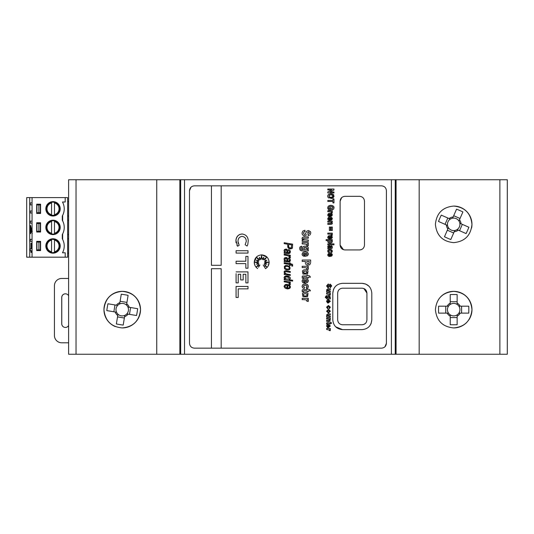 <?xml version="1.0" encoding="UTF-8"?>
<svg xmlns="http://www.w3.org/2000/svg" width="534" height="534" viewBox="0 0 534 534"><rect width="100%" height="100%" fill="white"/><g stroke="black" fill="none" stroke-linecap="round" stroke-linejoin="round"><path stroke-width="0.8" d="M179.851 354.249L179.851 179.751L68.619 179.751L68.619 354.249L507.3 354.249L507.3 179.751L499.884 179.751L499.884 354.249M453.686 327.929C442.606 326.875 436.518 320.774 435.404 309.627C436.545 298.473 442.659 292.385 453.746 291.37C464.774 292.438 470.848 298.533 471.963 309.66C470.841 320.794 464.747 326.888 453.686 327.929A18.276 18.276 0 0 0 466.569 322.609M396.068 354.249L396.068 179.751L499.884 179.751M419.177 179.751L419.177 354.249M453.686 242.63C464.72 241.595 470.814 235.521 471.963 224.4C470.868 213.26 464.8 207.152 453.76 206.071C442.686 207.072 436.565 213.146 435.404 224.293C436.492 235.454 442.579 241.568 453.686 242.63M156.742 179.751L156.742 354.249M122.233 327.929C111.199 326.895 105.105 320.821 103.956 309.7C105.051 298.559 111.119 292.445 122.159 291.37C133.233 292.372 139.347 298.446 140.515 309.593C139.427 320.754 133.34 326.868 122.233 327.929A18.276 18.276 0 0 0 140.515 309.647A18.276 18.276 0 0 0 104.304 306.102A18.276 18.276 0 0 0 115.277 326.554M396.068 179.751L184.517 179.751L184.517 354.249M179.851 179.751L184.517 179.751M221.183 348.155L221.183 268.709L211.431 268.709L211.431 348.155L381.543 348.155C384.48 347.888 386.109 346.266 386.416 343.282L384.981 346.74M386.416 343.282L386.416 190.718C386.109 187.741 384.487 186.112 381.543 185.845L194.376 185.845C191.439 186.112 189.81 187.734 189.497 190.718L190.938 187.26M471.595 227.978A18.276 18.276 0 0 0 453.686 206.071M468.852 319.846A18.276 18.276 0 0 0 440.817 296.664M68.619 342.795L61.737 342.795A7.309 7.309 -90 0 1 54.428 335.486L54.428 285.763A7.309 7.309 -90 0 1 61.737 278.454L68.619 278.454M68.619 295.743A3.658 3.658 -90 0 0 61.737 297.465L61.737 323.784A3.658 3.658 -90 0 0 68.619 325.506M65.408 293.807A3.658 3.658 -90 0 0 61.77 297.465L61.77 323.784A3.658 3.658 -90 0 0 65.408 327.442M32.06 241.288L30.251 241.288L30.251 239.359L32.06 239.359L30.351 239.359M32.06 223.078L30.251 223.078L30.251 221.149L32.06 221.149L30.351 221.149M32.06 204.862L30.251 204.862L30.251 202.933L32.06 202.933L30.351 202.933M32.06 197.613L29.73 197.613L29.73 257.181L32.06 257.181L32.06 197.613L67.644 197.613L67.644 257.181L65.208 257.181L65.208 252.789L62.491 252.789A14.231 14.231 0 0 0 62.284 238.778L62.284 234.586A14.231 14.231 0 0 0 62.284 220.208L62.284 216.016A14.231 14.231 0 0 0 62.491 201.999L65.208 201.999L65.208 197.613M32.06 212.966L30.251 212.966L30.251 211.037L32.06 211.037L30.351 211.037M32.334 231.235C31.766 230.575 31.292 229.106 30.905 226.83L30.251 225.421L30.251 233.612L30.685 233.612L30.685 228.592M30.331 250.726L30.972 250.726L30.972 252.402L31.399 252.402L31.399 250.726M32.06 245.567L30.972 243.17L30.972 248.784L30.331 248.784M32.06 245.28L31.259 243.17M26.7 253.363L26.7 238.571M36.933 223.499L40.35 223.499L40.35 231.295L36.933 231.295L36.933 223.499M38.889 231.295L38.889 223.499M40.35 204.929L36.933 204.929L36.933 212.726L40.35 212.726L40.35 204.929M38.889 212.726L38.889 204.929M38.889 249.865L40.35 249.865L40.35 242.069L38.889 242.069L38.889 249.865L36.933 249.865L36.933 242.069L38.889 242.069M40.591 222.765L36.692 222.765L36.692 232.03L40.591 232.03L40.591 222.765M40.591 204.195L36.692 204.195L36.692 213.453L40.591 213.453L40.591 204.195M54.481 201.986L54.481 202.987A6.021 6.021 0 0 1 54.481 214.668L54.481 215.669M54.481 214.668L54.481 202.987M54.481 215.369L54.481 202.286M51.558 215.369L51.558 202.286M51.558 202.987L51.558 214.668A6.021 6.021 0 0 1 51.558 202.987L51.558 201.986M51.558 215.669L51.558 214.668M45.831 208.827A7.189 7.189 0 0 0 53.02 216.016A7.189 7.189 0 0 0 60.209 208.827A7.189 7.189 0 0 0 53.02 201.638A7.189 7.189 0 0 0 45.831 208.827M54.481 220.555L54.481 221.557A6.021 6.021 0 0 1 54.481 233.238L54.481 234.239M54.481 233.238L54.481 221.557M54.481 233.939L54.481 220.856M51.558 233.939L51.558 220.856M51.558 221.557L51.558 233.238A6.021 6.021 0 0 1 51.558 221.557L51.558 220.555M51.558 234.239L51.558 233.238M45.831 227.397A7.189 7.189 0 0 0 53.02 234.586A7.189 7.189 0 0 0 60.209 227.397A7.189 7.189 0 0 0 53.02 220.208A7.189 7.189 0 0 0 45.831 227.397M40.591 250.6L36.692 250.6L36.692 241.335L40.591 241.335L40.591 250.6M51.558 252.809L51.558 251.808A6.021 6.021 0 0 1 51.558 240.126L51.558 239.125M51.558 240.126L51.558 251.808M51.558 239.426L51.558 252.509M54.481 239.426L54.481 252.509M54.481 251.808L54.481 240.126A6.021 6.021 0 0 1 54.481 251.808L54.481 252.809M54.481 239.125L54.481 240.126M45.831 245.967A7.189 7.189 0 0 0 53.02 253.156A7.189 7.189 0 0 0 60.209 245.967A7.189 7.189 0 0 0 53.02 238.778A7.189 7.189 0 0 0 45.831 245.967A7.189 7.189 0 0 0 53.02 253.156A7.189 7.189 0 0 0 60.209 245.967M29.73 257.181L26.7 257.181L26.7 197.613L29.73 197.613M62.658 215.335L62.658 220.889M62.658 233.905L62.658 239.459M65.208 257.181L32.06 257.181M67.644 201.638L68.619 201.638M68.619 216.03L67.644 216.036M67.644 220.188L68.619 220.195M68.619 234.6L67.644 234.606M68.619 253.156L67.644 253.156M67.644 238.758L68.619 238.765M30.592 233.612L30.832 229.293C31.219 231.549 31.706 232.891 32.287 233.331M32.24 231.235C31.673 230.575 31.192 229.106 30.805 226.83L30.498 225.421M30.972 248.784L30.238 248.784L30.238 250.726L30.972 250.726M31.306 252.402L31.306 250.726L32.06 250.726M31.306 248.784L32.06 248.784L31.306 248.784L31.306 245.113L32.06 247.382M31.399 248.784L31.399 245.38M458.88 313.111A6.241 6.241 0 0 0 450.222 304.453A6.241 6.241 0 0 0 450.222 314.846A6.241 6.241 0 0 0 458.88 313.111L468.759 313.111A48.22 21.514 90 0 0 468.759 306.189L458.88 306.189M461.603 313.111L461.603 306.189M457.144 304.253L457.144 294.574A48.22 21.514 -0 0 0 450.222 294.574L450.222 304.453M457.144 301.73L450.222 301.73M445.763 306.189L445.763 313.111M450.222 315.047L450.222 324.725A48.22 21.514 180 0 0 457.144 324.725L457.144 314.846M450.222 317.57L457.144 317.57M460.201 306.189A7.383 7.383 0 0 0 457.144 303.132M448.487 306.189L438.608 306.189A48.22 21.514 -90 0 0 438.608 313.111L448.487 313.111M450.222 303.132A7.383 7.383 0 0 0 447.165 306.189M447.165 313.111A7.383 7.383 0 0 0 450.222 316.168M457.144 316.168A7.383 7.383 0 0 0 460.201 313.111M450.316 219.094A6.241 6.241 0 0 0 454.768 230.494A6.241 6.241 0 0 0 458.94 220.983A6.241 6.241 0 0 0 450.316 219.094L441.271 215.129A48.22 21.514 -66.3 0 0 438.487 221.463L447.539 225.435M447.819 217.999L445.042 224.34M447.332 230.214L453.673 232.991M459.547 230.701L462.324 224.36M460.034 218.486L453.693 215.709M448.426 227.718L444.462 236.762A48.22 21.514 -156.3 0 0 450.796 239.546L454.768 230.494M446.324 224.901A7.383 7.383 0 0 0 447.892 228.932M457.051 229.607L466.095 233.572A48.22 21.514 113.7 0 0 468.879 227.237L459.827 223.265M454.234 231.709A7.383 7.383 0 0 0 458.265 230.141M458.94 220.983L462.905 211.938A48.22 21.514 23.7 0 0 456.57 209.154L452.598 218.206M461.042 223.799A7.383 7.383 0 0 0 459.474 219.768M453.132 216.991A7.383 7.383 0 0 0 449.101 218.56M117.974 314.212A6.241 6.241 0 0 0 127.926 307.083A6.241 6.241 0 0 0 117.674 305.388A6.241 6.241 0 0 0 117.974 314.212L116.365 323.958A48.22 21.514 -170.6 0 0 123.194 325.086L124.802 315.34M117.533 316.902L124.362 318.03M129.488 314.352L130.61 307.524M126.938 302.398L120.11 301.269M114.984 304.947L113.855 311.776M126.798 313.912L136.544 315.521A48.22 21.514 99.4 0 0 137.672 308.692L127.926 307.083M124.589 316.649A7.383 7.383 0 0 0 128.107 314.125M126.498 305.088L128.107 295.342A48.22 21.514 9.4 0 0 121.271 294.214L119.669 303.959M129.235 307.297A7.383 7.383 0 0 0 126.712 303.779M117.674 305.388L107.928 303.779A48.22 21.514 -80.6 0 0 106.8 310.608L116.545 312.216M119.883 302.651A7.383 7.383 0 0 0 116.365 305.174M115.237 312.003A7.383 7.383 0 0 0 117.76 315.521M328.75 302.097L328.75 300.635L329.652 301.37L328.75 302.097L329.652 301.37M328.463 310.314L329.652 311.215L328.47 312.11L327.275 311.215L328.463 310.314M328.75 326.748L328.75 325.286L329.652 326.02L328.75 326.748L329.652 326.02M287.659 266.353L289.395 267.32L289.168 268.876L286.778 269.069L284.969 267.941L285.283 266.559L287.659 266.353M285.877 252.222L285.109 251.614L285.116 250.126L286.438 250.032L287.272 252.569L285.877 252.222M285.877 260.625L285.109 260.025L285.116 258.536L286.438 258.443L287.272 260.972L285.877 260.625M330.426 219.421L331.2 219.207L330.426 219.421L330.426 218.012L331.187 218.206L331.2 219.207L331.187 218.206L331.467 218.72M330.426 215.596L331.2 215.382L330.426 215.596L330.426 214.187L331.187 214.381L331.2 215.382L331.187 214.381L331.467 214.895M288 288.106L289.201 287.793L288 288.106M287.766 285.35L287.766 288.1L287.766 285.35L289.161 286.004L289.622 286.985L289.201 287.793M332.482 195.197L332.488 197.173L329.304 197.159L329.311 195.204L330.893 194.817L332.482 195.197L333.009 196.192M306.643 293.994C308.939 296.684 301.556 296.684 303.853 293.994L305.248 293.653L306.643 293.994C308.939 296.69 301.563 296.677 303.853 293.994L305.248 293.653M288.794 247.142L288.56 244.372L291.711 244.899L291.197 247.909L289.508 247.789L288.794 247.142L288.56 245.867M289.161 279.162L288.841 277.353L289.161 279.162L285.603 278.848L285.109 277.226L285.723 276.886L288.841 277.353L287.145 276.812M306.843 281.572L305.775 281.865L305.775 279.923L306.823 280.196L307.21 280.897L306.843 281.572L305.775 281.865M306.643 271.399L306.643 273.108L303.853 273.108L303.853 271.399L305.248 271.058L306.643 271.399M306.943 263.242L306.816 261.413L309.213 261.413L308.779 263.609L308.018 263.823L306.943 263.242L308.018 263.823M306.843 254.771L305.775 255.065L305.775 253.123L306.823 253.396L307.21 254.097L306.843 254.771L305.775 255.065M306.756 247.716L306.75 249.278L303.959 249.265L303.946 247.716L306.756 247.716M330.426 237.964L331.2 237.75L330.426 237.964L330.426 236.549L331.187 236.749L331.2 237.75L331.187 236.749L331.467 237.263M331.107 240.801L331.1 241.935L328.977 241.942L329.004 240.814L330.119 240.574L331.107 240.801L331.1 241.935M329.772 247.175L329.952 247.749L329.144 247.709L328.543 247.002L329.151 246.474L329.772 247.175M330.426 255.552L331.2 255.339L330.426 255.552L330.426 254.137L331.187 254.338L331.2 255.339L331.187 254.338L331.467 254.851M328.51 296.443L329.652 297.204L328.483 297.985L327.335 297.184L328.51 296.443L329.652 297.204M328.47 312.11L329.652 311.215M285.904 266.299L285.283 266.559M284.969 267.941L286.778 269.069L284.969 267.941M286.805 252.489L287.272 252.569L287.038 251.514M287.272 252.569L287.138 252.188M286.805 260.899L287.272 260.972L287.038 259.924M287.272 260.972L287.138 260.599M331.727 194.89L330.893 194.817M330.032 194.903L328.77 196.172M329.304 197.159L330.072 197.467M289.508 247.789L290.523 248.036L291.584 247.542M288.206 277.066L287.819 276.946M286.057 276.819L285.109 277.226M307.21 280.897L306.823 280.196L307.21 280.897M306.643 273.108L307.13 272.253M305.248 271.058L303.853 271.399L303.365 272.253M303.853 273.108L304.52 273.381M304.54 273.388L305.241 273.455M308.779 263.609L309.213 262.074M307.21 254.097L306.823 253.396L307.21 254.097M306.75 249.278L307.21 248.497M305.375 247.416L303.946 247.716L303.959 249.265L304.627 249.532M330.119 240.574L329.004 240.814M329.565 246.661L329.151 246.474M328.724 246.621L329.144 247.709M328.543 247.002L328.75 247.489M327.335 297.184L328.483 297.985M329.324 284.582L330.319 284.121L329.324 284.582L328.61 286.538M328.35 284.689L328.303 283.928L326.568 285.977L328.103 287.973L330.386 285.083L330.866 285.917L330.166 286.818L330.226 287.779L331.701 285.904L330.319 284.121M329.418 295.108L329.391 294.628L329.238 295.062L330.152 295.289L330.352 294.735L330.152 295.289M327.789 302.03L327.662 302.992L327.789 302.03L327.275 301.41L328.17 300.615L328.17 303.058L330.352 301.323L328.437 299.654L327.188 300.015L326.568 301.416L327.662 302.992M327.789 326.681L327.662 327.642L327.789 326.681L327.275 326.067L328.17 325.273L328.17 327.709L330.352 325.98L328.437 324.305L327.188 324.665L326.568 326.067L327.662 327.642M284.509 268.722L285.904 269.697L284.509 268.722L284.335 266.359L286.491 265.391L285.203 265.638M284.929 252.255L284.242 251.421L284.929 252.255L284.168 252.355L284.929 252.255L284.168 252.355L284.168 253.196L288.12 253.563M285.777 253.163L284.168 253.196M287.706 253.496L289.895 253.209L288.841 253.617L286.177 253.223M289.949 250.353L288.554 249.532L288.46 250.379L288.554 249.532L289.949 250.353L290.436 251.768L289.895 253.209M288.72 252.789L289.582 251.728L289.294 252.575L288.013 252.689L288.72 252.789L288.013 252.689L287.352 249.732L285.803 249.051L286.711 249.238L284.529 249.465L284.028 250.559L284.529 249.465M287.352 249.732L286.711 249.238L287.692 250.493M290.209 257.862L290.436 257.248L290.209 257.862L289.241 257.522L289.435 257.048L289.241 257.522L290.209 257.862L290.436 257.248L289.775 256.22M284.168 255.005L286.624 255.419L284.168 255.005L284.168 254.211L290.296 255.232L290.296 255.973L289.041 255.766L290.436 257.248M284.929 260.665L284.242 259.831L284.929 260.665L284.168 260.759L284.929 260.665L284.168 260.759L284.168 261.607L288.12 261.974M285.777 261.567L284.168 261.607M287.706 261.907L289.895 261.613L288.841 262.02L286.177 261.633M289.949 258.763L288.554 257.942L288.46 258.783L288.554 257.942L289.949 258.763L290.436 260.178L289.895 261.613M288.72 261.199L289.582 260.131L289.294 260.986L288.013 261.099L288.72 261.199L288.013 261.099L287.352 258.142L285.803 257.461L286.711 257.648L284.529 257.875L284.028 258.97L284.529 257.875M287.352 258.142L286.711 257.648L287.692 258.903M292.111 264.13L290.296 263.756L292.111 264.13M290.296 263.008L289.488 262.875L290.296 263.008L290.296 263.756M284.168 263.569L289.488 264.464L284.168 263.569L284.168 262.735L289.488 263.622L289.488 262.875M289.488 265.391L290.296 265.525L289.488 265.391L289.488 264.464M291.831 265.298L291.691 266.005L291.831 265.298L291.691 266.005L292.405 266.126M330.686 234.146L331.18 234.366L331.12 235.147L332.148 235.434L332.375 234.813L332.148 235.434L331.12 235.147L331.18 234.366L330.686 234.146L327.816 234.072L327.816 233.124L332.268 233.124L332.268 234.005L331.641 234.005L332.375 234.813M331.02 223.366L330.085 223.426L331.354 223.172L331.02 223.366L331.467 222.845L330.86 222.137L331.3 222.404M331.874 224.133L330.586 224.373L331.874 224.133L332.375 223.172L332.228 223.746M328.05 219.734L329.037 220.308L329.231 219.367L328.597 218.766L328.884 218.219L329.037 220.308L328.05 219.734L327.709 218.753L328.47 217.378L330.012 217.024L331.741 217.492L330.012 217.024M328.05 215.91L329.037 216.484L329.231 215.542L328.597 214.942L328.884 214.394L329.037 216.484L328.05 215.91L327.709 214.928L328.47 213.553L330.012 213.199L331.741 213.667L330.012 213.199M286.144 288.587L286.251 287.779L284.882 286.284L286.251 287.779L286.144 288.587L284.709 287.786L284.028 286.277L285.256 284.589L286.624 284.348L285.256 284.589M285.964 285.256L286.972 285.216L286.972 288.827L287.893 288.887L286.972 288.827M290.276 287.719L289.975 285.683L288.574 284.722L289.975 285.683L290.436 286.965L289.755 288.367L287.893 288.887M330.893 198.568L333.229 197.914L328.55 197.92C327.429 196.766 327.422 195.604 328.543 194.443L327.936 195.164M334.03 196.632L333.276 194.476L330.853 193.795L332.428 194.016L333.83 195.11L333.276 194.476M327.996 208.988L327.709 207.786L328.11 206.438L327.709 207.786L328.664 209.889L331.113 209.889L331.113 207.746L330.079 207.746L330.079 208.887L329.298 208.887L328.77 207.719L328.924 208.347M330.099 206.384L330.96 206.311L329.318 206.698L328.77 207.719M331.774 206.391L333.009 207.733L332.035 208.841L332.261 209.829L332.035 208.841L333.009 207.733L332.495 206.691L330.96 206.311M333.763 206.551L332.622 205.61L330.913 205.283L332.622 205.61L333.763 206.551L334.07 207.733L333.59 209.161L332.261 209.829M330.686 211.784L331.18 211.998L331.12 212.779L331.18 211.998L330.686 211.784L327.816 211.704L327.816 210.756L332.268 210.756L332.268 211.638L331.641 211.638L332.375 212.445L332.148 213.073L332.375 212.445M248.003 251.187L248.01 253.069L236.088 253.069L236.088 250.72L248.003 250.72M238.264 243.471L238.017 241.448L239.159 245.313L237.517 246.234L239.159 245.313M236.482 237.95L235.928 240.267C236.342 236.535 238.358 234.439 241.989 233.992C245.914 234.486 248.003 236.742 248.25 240.741L247.789 244.572L247.095 246.02L245.82 245.239M241.989 233.992L239.666 234.473M239.646 234.479L237.737 235.881L236.509 237.89M237.517 246.234L235.928 240.267L236.048 242.783M236.909 245.213L237.103 245.56M245.847 264.317L245.847 268.222L247.976 268.222L247.97 265.598M245.867 279.469L245.874 282.887L247.976 282.893L245.874 282.887L245.867 281.451M240.68 274.276L240.707 279.936L240.68 274.276L238.224 274.276L238.231 282.873L236.088 282.873L236.095 273.708M238.231 282.873L238.231 279.683M243.184 279.943L243.17 274.276L245.854 274.289L243.17 274.276L243.184 279.943L240.707 279.936M238.217 297.451L236.075 297.458L238.217 297.451L238.217 294.027M310.481 290.836L309.533 289.528L310.481 290.836L308.312 290.836L308.312 291.718L307.023 291.718L307.023 290.836L303.679 290.856M309.533 289.528L307.023 288.934L307.023 289.528L302.571 289.755L303.205 289.575L302.191 290.169L302.291 291.824L303.546 291.718L303.392 291.19L303.546 291.718L302.291 291.824M302.571 289.755L302.191 290.169L302.571 289.755M302.958 296.664L307.551 296.67L302.958 296.664L302.424 293.567L303.546 292.639L305.335 292.318L306.903 292.639L308.051 293.54L306.903 292.639M306.81 300.048L304.08 299.641L306.81 300.048L306.73 301.116L308.145 301.516L308.452 300.662L308.145 301.516L307.764 301.41M268.181 265.919L269.123 262.294C269.043 265.051 267.841 267.167 265.525 268.655L263.242 265.018L265.525 268.655M266.94 257.041L261.68 254.872C266.192 255.299 268.669 257.775 269.123 262.294M256.433 257.041L254.251 262.294L254.778 265.051M258.977 263.976L256.32 264.13L258.977 263.976L256.373 266.887L259.911 265.011L258.523 267.227M259.911 265.011L259.204 265.385M256.373 266.887L256.907 266.292M255.446 262.421L258.61 262.895L257.021 263.749M256.247 260.218L258.977 260.619L256.694 257.435L258.977 260.619L256.247 260.218L258.65 261.787L254.658 262.301M259.304 259.337L259.958 259.818L259.35 257.268L259.831 257.909M261.573 255.452L262.221 259.431L261.573 255.452L260.946 259.417L259.35 257.268L259.958 259.818L256.694 257.435M264.657 259.978L266.473 257.448L263.209 259.824L263.809 257.275L263.209 259.824L264.497 258.883M266.92 260.232L264.517 261.793L266.92 260.232L264.977 260.512M264.517 261.793L268.689 262.301L264.55 262.902L266.846 264.136L264.55 262.902L268.689 262.301L264.517 261.793M266.346 266.406L264.19 263.99L266.846 264.136M264.644 265.785L266.88 267.013M292.625 244.151L284.168 242.736L292.625 244.151L292.418 248.076L291.697 248.684L292.418 248.076L291.697 248.684L289.481 248.757L290.549 248.924M284.168 243.637L287.599 244.212L284.168 243.637L284.168 242.736M287.652 246.621L288.861 248.497M288.06 247.796L289.481 248.757L287.959 247.636L287.599 244.212M284.562 273.735L285.276 273.855L284.028 272.046L284.435 271.132L284.028 272.046M284.168 274.443L290.296 275.464L284.168 274.443L284.168 273.668M285.67 273.555L285.096 272.981L286.531 273.949L290.296 274.63L287.272 274.122M285.096 272.981L284.882 272.293L285.096 272.981M285.617 271.626L290.296 272.367L290.296 271.532L286.758 270.938L290.296 271.532M285.897 270.818L286.758 270.938M290.209 284.675L290.436 284.061L290.209 284.675L289.241 284.335L289.435 283.861L289.241 284.335L290.209 284.675L290.436 284.061L289.775 283.04M284.168 281.818L286.624 282.232L284.168 281.818L284.168 281.024L290.296 282.052L290.296 282.786L289.041 282.579L290.436 284.061M284.362 278.955L285.056 279.075L284.028 277.573L284.669 276.412L284.028 277.573M284.669 276.412L286.538 275.951L288.587 276.318L289.975 277.233L290.436 278.341L289.335 279.723L292.625 280.277L289.335 279.723L290.436 278.341L289.975 277.233L288.587 276.318L285.557 276.045M308.452 286.304L307.604 284.569L305.241 283.928L307.604 284.569L308.452 286.304L307.971 287.726L306.503 288.487L306.216 287.205L307.177 286.324L306.937 286.912M302.044 286.277L302.604 287.793L304.26 288.554L304.534 287.279L303.365 286.337L304.534 287.279L304.26 288.554L302.604 287.793L302.044 286.277L302.891 284.562L305.241 283.928M303.819 285.55L305.361 285.256L303.819 285.55L303.365 286.337M306.756 285.55L307.177 286.324L306.756 285.55L305.361 285.256M304.133 281.792L303.466 281.478L304.133 281.792L303.866 283.087L302.511 282.299L303.866 283.087L304.133 281.792L303.259 280.964L303.659 280.216L303.259 280.964L303.659 280.216L304.781 279.903L304.781 283.154L307.551 282.546L308.452 280.824L307.591 279.209L305.201 278.574L307.591 279.209M303.466 281.478L303.259 280.964L303.466 281.478M310.481 277.166L309.533 275.864L310.481 277.166L308.312 277.166L308.312 278.054L307.023 278.054L307.023 277.166L303.679 277.193M309.533 275.864L307.023 275.264L307.023 275.864L302.571 276.085L303.205 275.904L302.191 276.499L302.291 278.154L303.546 278.047L303.392 277.526L303.546 278.047L302.291 278.154M302.571 276.085L302.191 276.499L302.571 276.085M302.958 274.069L307.551 274.076L302.958 274.069L302.424 270.972L303.546 270.044L305.335 269.723L306.903 270.044L308.051 270.945L306.903 270.044M306.81 267.995L304.08 267.587L306.81 267.995L306.73 269.063L308.145 269.47L308.452 268.615L308.145 269.47L307.764 269.356M310.634 262.955L309.693 264.837L306.73 265.004L308.045 265.231M305.495 263.723L305.381 262.755M305.895 264.43L306.73 265.004L305.895 264.43M304.133 254.992L303.466 254.678L304.133 254.992L303.866 256.28L302.511 255.492L303.866 256.28L304.133 254.992L303.259 254.164L303.659 253.416L303.259 254.164L303.659 253.416L304.781 253.103L304.781 256.353L307.551 255.746L308.452 254.017L307.591 252.408L305.201 251.774L307.591 252.408M303.466 254.678L303.259 254.164L303.466 254.678M306.523 246.201L307.637 246.675L305.281 246.081L303.225 246.534L302.184 248.103L303.178 249.572L301.129 249.251L300.936 248.49L301.783 246.254L300.228 246.768L299.801 247.582M299.794 247.609L299.694 248.537L300.228 246.768L301.583 246.247M299.868 249.632L301.189 250.726L302.811 250.867L300.348 250.319L299.694 248.537M307.457 249.652L308.452 248.15L307.457 249.652L308.312 249.652L308.312 250.867L302.811 250.867M328.05 238.277L329.037 238.852L329.231 237.91L328.597 237.31L328.884 236.762L329.037 238.852L328.05 238.277L327.709 237.296L328.47 235.921L330.012 235.567L331.741 236.028L330.012 235.567M332.161 240.988L331.614 240.52L332.375 241.635L332.161 240.988M331.614 240.52L332.268 240.52L332.268 239.639L326.114 239.639L326.114 240.587L328.363 240.587L327.856 241.088M328.33 242.683L330.065 243.124L328.33 242.683L327.709 241.628M330.913 246.488L331.107 245.627L332.061 246.127L332.375 247.175L332.061 246.127L331.107 245.627L330.913 246.488L331.467 247.108L330.84 247.749L331.467 247.108L330.913 246.488L331.347 246.715M330.84 247.749L329.705 245.673L328.083 245.847L327.709 246.715L328.303 247.823L327.816 247.95L328.163 247.856L327.816 248.877L330.653 248.677L328.41 248.71M328.303 247.823L327.709 246.715M331.707 248.55L332.188 248.116L330.653 248.677M331.267 251.574L331.14 250.579L331.447 251.14L330.746 251.788L331.267 251.574L330.746 251.788L330.953 252.716L332.021 252.161L332.375 251.127L331.754 249.865L330.039 249.398L331.754 249.865L332.375 251.127L332.021 252.161M327.863 250.419L327.709 251.113L328.33 249.865L330.039 249.398M329.525 251.834L328.864 251.594L329.525 251.834L329.324 252.762L328.116 252.208L329.324 252.762L329.525 251.834L328.67 251.154L329.004 250.579L330.119 250.366L329.004 250.579L328.67 251.154L329.004 250.579M306.81 244.338L304.08 243.938L306.81 244.338L306.73 245.413L308.145 245.814L308.452 244.959L308.145 245.814L307.764 245.707M302.331 239.439L303.098 240.146L302.044 238.518L302.331 239.439M304.073 239.953L303.506 239.592L308.312 240.053L308.312 241.348L302.184 241.348L302.184 240.146L303.098 240.146M303.506 239.592L303.279 238.998L303.913 238.257L308.312 238.184L308.312 236.889L303.986 236.902M302.317 237.63L302.044 238.518L303.078 237.063L304.433 236.889M304.5 231.736L305.101 231.602L304.934 230.274L305.101 231.602L303.866 232.09L303.479 233.078L303.826 234.072L304.64 234.406L305.521 233.779L305.154 234.266M302.344 234.539L303.285 235.454L304.647 235.774L303.285 235.454L302.344 234.539L302.03 233.064L302.778 231.095L304.934 230.274M307.464 233.285L308.031 232.023L309.073 232.043L308.031 232.023L308.545 231.823M309.373 232.971L309.093 233.839L309.073 232.043M308.205 235.18L308.225 235.581L309.193 235.427M309.293 235.387L308.225 235.581L308.151 234.212L309.093 233.839M310.494 231.656L308.432 230.514L306.73 231.142L308.432 230.514L310.494 231.656L310.788 232.984L310.094 234.907M328.05 255.866L329.037 256.44L329.231 255.499L328.597 254.898L328.884 254.351L329.037 256.44L328.05 255.866L327.709 254.885L328.47 253.51L330.012 253.156L331.741 253.617L330.012 253.156M329.238 330.499L329.391 330.065L329.238 330.499L329.959 330.679M330.352 330.172L330.152 330.726L330.352 330.172L329.778 329.445L330.292 329.445L330.292 328.477L326.634 328.477L326.634 329.445L329.391 330.065M331 322.382L331.574 323.344L330.292 321.929L327.963 322.382M327.369 324.018L326.695 324.111L327.369 324.018L327.275 323.617L327.369 324.018M328.604 314.806L327.275 315.367L330.292 314.806L330.292 313.845L327.989 313.845L326.568 314.967L327.168 316.088L326.634 316.088L326.634 317.049L330.292 317.049L330.292 316.088L328.744 316.088L327.275 315.367M329.198 308.772L329.071 307.811L329.198 308.772L330.352 307.204L328.457 305.495L326.568 307.197L327.849 308.832L327.983 307.871L327.275 307.217L328.517 306.463L329.652 307.197L329.071 307.811M330.352 296.937L329.785 297.985L330.352 296.937L328.47 295.482L327.255 295.803L326.634 296.904L327.242 297.985L326.715 297.985M326.04 297.765L325.927 297.231L326.04 297.765M326.314 296.704L326.441 295.609L326.314 296.704M329.785 297.985L330.292 297.985L330.292 298.947L327.055 298.947L325.219 297.264L326.441 295.609M328.604 289.768L327.275 290.329L330.292 289.768L330.292 288.807L327.989 288.807L326.568 289.929L327.168 291.05L326.634 291.05L326.634 292.018L330.292 292.018L330.292 291.05L328.744 291.05L327.275 290.329M328.096 287.005L327.402 286.004L328.363 284.889M330.352 294.735L329.778 294.007L330.292 294.007L330.292 293.039L326.634 293.039L326.634 294.007L329.391 294.628M326.568 311.215L328.47 313.071L330.352 311.209L328.51 309.346L326.568 311.215M326.634 320.327L326.634 321.288L328.897 321.288L330.352 320.153L329.765 319.045L330.292 319.045L330.292 318.077L326.634 318.077L326.634 319.045L328.297 319.045L329.652 319.773L328.51 320.327L326.634 320.327M286.491 265.391L289.461 266.239C290.87 269.31 289.682 270.464 285.904 269.697M284.242 251.421L284.028 250.559M289.582 251.728L288.46 250.379M289.435 257.048L288.827 256.146L286.624 255.419M284.242 259.831L284.028 258.97M289.582 260.131L288.46 258.783M291.677 264.924L290.296 264.597L290.296 265.525M292.585 264.517L292.605 266.159M330.586 224.373L327.816 224.373L327.816 223.426L330.085 223.426M330.86 222.137L327.816 222.064L327.816 221.123L332.268 221.123L332.268 221.997L331.614 221.997L332.375 223.172M331.741 217.492L332.375 218.66L331.714 219.915L329.705 220.355L329.705 217.992L328.884 218.219M331.741 213.667L332.375 214.835L331.714 216.09L329.705 216.53L329.705 214.167L328.884 214.394M286.645 285.196L285.336 285.51L284.882 286.284M286.624 284.348L288.574 284.722M333.83 195.11L333.229 197.914M328.543 194.443L330.853 193.795M328.11 206.438L329.271 205.577L330.913 205.283M332.148 213.073L331.12 212.779M327.816 243.871L333.97 243.871L333.97 244.812L327.816 244.812L327.816 243.871M331.24 227.03L332.322 227.03L332.322 230.474L331.24 230.474L331.24 227.03M329.378 227.03L330.459 227.03L330.459 230.474L329.378 230.474L329.378 227.03M333.97 202.907L332.929 202.907L332.929 201.445L327.816 201.445L327.816 200.45L332.929 200.45L332.929 198.988L333.97 198.988L333.97 202.907M327.816 192.941L327.816 191.946L331.828 189.964L327.816 189.964L327.816 189.036L333.97 189.036L333.97 190.004L329.858 192.02L333.97 192.02L333.97 192.941L327.816 192.941M245.139 244.826L246.254 241.448C246.281 238.504 244.879 236.809 242.042 236.368C239.339 236.856 237.99 238.551 238.017 241.448M245.847 263.629L236.075 263.629L236.088 261.226L245.847 261.226L245.847 256.387L247.976 256.387L247.97 266.393M236.101 271.879L247.976 271.879L247.976 282.893M245.874 281.071L245.854 274.289M236.075 297.458L236.081 286.444L248.01 286.444L248.01 288.861L238.224 288.861L238.211 295.622M308.051 293.54L307.551 296.67M304.08 299.641L302.184 299.641L302.184 298.339L308.312 298.339L308.312 299.547L307.444 299.547L308.452 300.662M257.668 268.582C255.472 267.067 254.331 264.964 254.251 262.294C254.691 257.782 257.168 255.312 261.68 254.872M263.809 257.275L262.221 259.431M221.183 185.845L221.183 265.291L211.431 265.291L211.431 185.845M284.435 271.132L285.43 270.785M290.296 274.63L290.296 275.464M285.076 271.799L284.882 272.293M289.435 283.861L288.827 282.96L286.624 282.232M292.625 280.277L292.625 281.111L284.168 279.696L284.168 278.922M302.511 282.299L302.044 280.951L303.092 279.055L305.201 278.574M308.051 270.945L307.551 274.076M304.08 267.587L302.184 267.587L302.184 266.292L308.312 266.292L308.312 267.494L307.444 267.494L308.452 268.615M305.375 262.307L305.375 261.413L302.184 261.413L302.184 260.045L310.648 260.045L310.648 262.241M302.511 255.492L302.044 254.151L303.092 252.255L305.201 251.774M307.637 246.675L308.452 248.15M331.741 236.028L332.375 237.203L331.714 238.458L329.705 238.898L329.705 236.535L328.884 236.762M332.375 241.635L331.761 242.69L330.065 243.124M329.705 245.673L330.159 246.081M332.375 247.175L332.188 248.116M328.116 252.208L327.709 251.113M328.67 251.154L328.864 251.594M331.14 250.579L330.119 250.366M304.08 243.938L302.184 243.938L302.184 242.636L308.312 242.636L308.312 243.844L307.444 243.844L308.452 244.959M306.856 234.76L304.647 235.774M305.521 233.779L306.73 231.142M331.741 253.617L332.375 254.791L331.714 256.046L329.705 256.487L329.705 254.124L328.884 254.351M327.275 323.617L329.585 323.344L329.585 324.051L330.292 324.051L330.292 323.344L331.574 323.344M327.269 322.409L326.568 323.337L326.695 324.111M325.927 297.231L326.034 296.824M368.901 286.144L365.783 284.075M365.73 284.048L362.045 283.327C367.939 283.874 371.19 287.118 371.798 293.079L371.798 319.886C371.197 325.827 367.953 329.077 362.045 329.632L342.548 329.632C336.647 329.077 333.396 325.827 332.802 319.886L332.802 293.079C333.39 287.152 336.634 283.901 342.548 283.327L362.045 283.327M370.135 325.326L371.03 323.664M371.11 323.471L371.798 319.886M335.699 326.821L342.548 329.632M334.451 287.652L333.563 289.308M333.516 289.408L332.802 293.079M340.111 201.198C340.405 198.234 342.034 196.605 344.991 196.325L359.609 196.325C362.553 196.599 364.181 198.221 364.482 201.198L364.482 245.066C364.188 248.036 362.559 249.665 359.609 249.939L344.991 249.939C342.04 249.658 340.412 248.036 340.111 245.066L340.111 201.198L341.653 197.64M359.609 196.325C362.553 196.599 364.181 198.221 364.482 201.198M361.118 249.705L359.609 249.939M343.489 249.705L340.111 245.066M211.431 348.155L194.376 348.155C191.432 347.888 189.804 346.259 189.497 343.282L189.497 190.718M337.675 293.079L337.675 319.886C337.969 322.85 339.591 324.472 342.548 324.759L362.045 324.759C364.989 324.485 366.618 322.863 366.925 319.886L366.925 293.079C366.624 290.102 364.996 288.48 362.045 288.2L342.548 288.2C339.597 288.48 337.975 290.109 337.675 293.079M365.47 323.357L363.928 324.385M363.894 324.398L362.045 324.759M363.908 288.574L366.925 293.079M76.035 179.751L76.035 354.249M395.24 179.751L395.24 354.249M391.402 179.751L391.402 354.249M180.679 179.751L180.679 354.249M59.721 208.827C59.488 205.376 57.705 203.194 54.381 202.266C51.725 201.965 47.639 201.872 46.318 208.827C45.904 217.471 60.135 217.471 59.721 208.827M46.318 227.397C46.551 223.953 48.334 221.764 51.665 220.836C54.254 220.542 58.36 220.375 59.721 227.397C58.246 234.626 54.061 234.266 51.458 233.912C48.247 232.924 46.531 230.748 46.318 227.397M59.721 245.967C59.561 242.89 58.052 240.774 55.189 239.626L52.178 239.319C51.277 239.285 47.119 240.106 46.318 245.967C48.26 254.044 52.799 252.862 55.489 252.202C58.173 250.987 59.581 248.911 59.721 245.967"/></g></svg>
